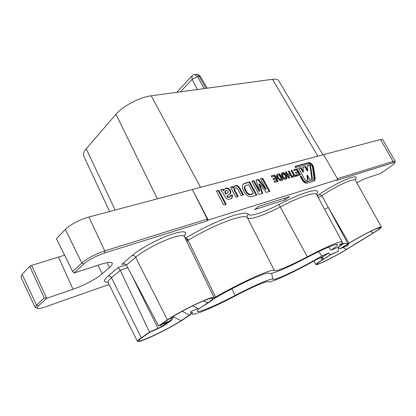 <?xml version="1.0" encoding="UTF-8"?>
<svg xmlns="http://www.w3.org/2000/svg" width="416" height="416" viewBox="0 0 416 416"><rect width="100%" height="100%" fill="white"/><g stroke="black" fill="none" stroke-linecap="round" stroke-linejoin="round"><path stroke-width="0.62" d="M317.715 196.518L318.432 194.839L319.53 194.256L321.89 195.723L348.005 243.818L340.007 248.789L338.083 247.192L331.105 250.136L328.557 247.094M185.432 238.706L186.259 237.723L188.458 240.016L188.1 240.36L215.582 297.04L214.162 297.809M182.234 311.267L189.467 315.058L181.074 320.668C169.12 328.884 136.531 344.209 138.928 340.345C139.23 339.747 140.436 338.723 142.553 337.262L149.718 332.353L162.609 326.477L171.106 320.694L171.626 320.278L170.472 320.596L160.976 324.631L168.641 319.374C175.958 314.283 192.993 305.256 203.304 301.007C208.213 298.974 211.229 298.043 212.342 298.204C213.392 298.522 211.832 300.087 207.662 302.895L198.739 308.859L192.676 305.874M190.596 313.03L192.561 312.369L191.844 313.945C192.712 316.186 214.022 307.164 235.399 295.859C244.057 291.32 251.597 287.669 258.003 284.918C264.181 282.303 267.608 281.252 268.278 281.762C269.625 283.551 294.824 271.835 316.03 259.802L322.722 256.797L328.827 252.985L330.626 254.618L322.088 259.927C317.871 262.564 315.832 264.113 315.973 264.576C316.103 265.938 336.076 256.012 347.142 249.132L373.838 232.71C378.934 229.559 381.456 227.677 381.394 227.063C381.202 226.772 379.818 227.157 377.25 228.218C370.843 230.849 357.027 238.176 348.977 243.209L340.007 248.789L347.396 245.643L341.884 247.77L349.726 242.897C357.308 238.15 370.292 231.265 376.334 228.784L380.094 227.604C380.78 227.911 378.466 229.71 373.152 233.002L346.45 249.434C335.525 256.235 315.754 265.959 317.07 263.832C317.382 263.224 319.306 261.81 322.842 259.6L330.278 254.977L338.036 251.446L338.447 247.499M160.748 325.016L161.559 326.654L149.531 332.16L141.315 337.797C138.528 339.721 137.238 340.928 137.446 341.411C138.122 342.04 141.903 340.865 148.793 337.896C159.474 333.273 174.928 325.083 182.198 320.185L190.596 314.579L190.601 311.636L198 308.495M212.867 299.406C226.143 291.418 245.736 281.398 257.436 276.588C264.441 273.718 268.351 272.605 269.162 273.26L269.209 273.312C270.223 273.972 274.279 272.823 281.382 269.849C288.678 266.765 297.242 262.642 307.07 257.483C315.921 252.845 323.32 249.283 329.264 246.797C334.147 244.79 336.877 244.01 337.449 244.468C337.896 245.086 335.785 246.974 331.105 250.136M338.083 247.192L344.453 243.209L339.316 245.196C341.468 243.516 342.441 242.434 342.228 241.951C341.801 241.275 338.692 242.117 332.909 244.488C326.097 247.322 317.58 251.425 307.356 256.781C298.74 261.305 291.252 264.904 284.903 267.587C278.652 270.187 275.158 271.159 274.409 270.494C273.645 269.636 269.209 270.868 261.097 274.18C249.33 279.016 230.407 288.501 215.582 297.04M235.872 197.142L230.532 187.143L232.877 186.498L233.662 187.959L234.452 186.124L235.456 185.583C237.38 185.26 238.956 186.29 240.167 188.677L243.516 194.912L241.212 195.582L238.753 190.996C238.066 189.036 236.985 187.954 235.513 187.762L235.03 188.022C234.452 189.171 234.759 190.575 235.95 192.234L238.212 196.461L235.872 197.142M227.386 196.019L228.223 196.96L229.226 197.023L230.064 196.674L230.246 195.312L232.523 195.062L232.019 198.13L230.35 198.962C228.119 199.888 226.226 198.942 224.676 196.123L223.028 193.008L220.704 189.862L223.116 189.197L224.037 190.289L224.884 188.781L225.961 188.204C227.62 187.751 229.091 188.495 230.37 190.424C231.072 191.875 230.989 192.977 230.121 193.721L227.438 195.582L226.86 196.451L228.051 197.496L229.528 196.95M281.98 176.561C281.117 175.053 281.039 173.883 281.746 173.046L282.402 172.713C283.92 172.468 285.246 173.326 286.38 175.292L287.061 176.951L286.848 178.656L286.005 179.187C284.471 179.436 283.13 178.558 281.98 176.561M207.267 219.076L207.111 220.922L208.224 220.022L192.348 189.519L88.936 217.001C80.834 219.071 69.373 225.108 65.38 229.408L56.41 238.716L72.686 271.487L81.796 263.011C87.599 258.196 95.254 254.155 104.759 250.89L207.267 219.076L192.348 189.519L323.606 154.648L337.88 179.566L336.762 180.367L392.86 162.822C394.29 162.386 394.914 162.432 394.737 162.968C394.425 163.654 393.13 164.788 390.853 166.364L380.328 173.586L368.16 177.538C365.212 178.526 361.421 180.263 356.793 182.764M208.224 220.022L337.88 179.566M294.247 170.726L293.67 169.692L297.06 168.756L300.518 174.923L297.196 175.88L296.618 174.845L299.083 174.138L298.329 172.791L296.031 173.441L295.454 172.406L297.752 171.761L296.774 170.019L294.247 170.726M293.899 175.62L291.002 170.43L291.876 170.191L294.767 175.37L296.098 174.99L296.676 176.03L293.14 177.044L292.562 175.999L293.899 175.62L292.682 176.223M289.713 173.93L288.194 171.205L289.073 170.966L292.557 177.211L291.684 177.46L290.295 174.975L288.413 175.505L289.801 178.001L288.917 178.256L285.423 171.974L286.312 171.725L287.83 174.46L289.713 173.93L287.83 174.46M277.675 174.117L279.453 173.623L282.963 179.967L281.242 180.461L280.28 180.596L277.238 177.84L276.635 176.441L276.52 175.172L276.905 174.481L279.453 173.623M271.684 177.003L271.097 175.932L274.721 174.933L278.247 181.324L274.695 182.343L274.102 181.267L276.744 180.518L275.969 179.119L273.515 179.816L272.927 178.745L275.382 178.053L274.388 176.249L271.684 177.003M266.11 189.166L260.546 178.849L262.704 178.251L269.844 191.303L266.167 192.4L259.558 183.919L262.735 193.424L258.981 194.542L251.779 181.272L253.994 180.658L259.709 191.043L256.001 180.107L258.565 179.395L266.11 189.166L265.574 189.582L258.04 179.821L258.565 179.395M314.054 178.22L312.468 166.915C311.86 164.934 310.762 163.935 309.171 163.92L295.329 167.632L295.532 166.161L308.454 162.646C310.939 162.672 312.655 164.232 313.607 167.336L315.203 178.63L314.579 180.783L307.065 183.18C305.38 183.435 303.836 182.484 302.442 180.326L300.253 176.415L301.194 176.145L303.384 180.045C304.273 181.423 305.256 182.026 306.332 181.87L313.305 179.774L314.054 178.22M298.548 168.345L301.148 167.627L303.514 171.834L302.895 167.144L305.464 166.431L307.819 170.612L307.19 165.958L310.497 165.043L312.395 178.714L309.842 179.473L307.466 175.256L308.105 179.993L305.521 180.762L298.548 168.345M223.803 205.036L216.408 191.048L218.847 190.372L226.226 204.313L223.803 205.036M245.372 183.04L249.683 181.849L256.896 195.166L250.432 196.794C247.551 196.284 245.294 194.386 243.656 191.105L242.466 188.136L242.424 185.416L243.298 184.049L245.372 183.04L244.847 183.472L249.158 182.281L249.683 181.849M337.381 178.688L393.099 161.392L395.169 161.247L382.741 139.547L380.515 139.526L323.606 154.648M207.111 220.922L104.686 252.959C96.049 255.944 89.086 259.615 83.803 263.978L74.017 273.031L101.078 264.243C107.65 262.179 111.379 261.82 112.263 263.167C112.668 264.087 111.727 265.548 109.45 267.545L102.206 273.848C96.788 278.647 83.242 285.808 73.029 289.255L46.717 298.272L38.386 305.978C36.941 307.346 36.733 308.162 37.762 308.438C39.088 308.688 41.6 308.173 45.287 306.894L109.086 284.466M254.608 209.56L285.355 199.789L289.614 196.617L258.861 206.305L254.608 209.56M198.739 308.859L208.796 302.416C212.55 299.894 214.334 298.303 214.136 297.632C214.578 294.611 180.071 310.955 167.383 319.904L158.621 325.92L126.36 265.034C125.689 263.968 124.446 263.656 122.637 264.092L121.675 264.493L132.189 255.497C140.296 248.368 160.727 237.578 173.519 233.667C184.304 230.547 187.871 231.374 184.22 236.153M149.531 332.16L120.214 270.301L111.498 277.675C108.815 279.973 107.687 281.596 108.118 282.532L107.598 281.908M338.036 251.446L330.626 254.618L322.998 259.36L321.677 257.171M318.599 251.649L321.833 255.949C302.676 267.452 274.009 281.226 272.974 279.25C272.303 277.68 254.79 285.074 235.16 295.443C216.034 305.557 197.2 313.456 197.142 311.095L198.978 308.76M22.11 274.31L20.883 276.942L35.204 307.419L36.53 305.141L44.262 297.939L29.744 266.386L22.11 274.31L36.53 305.141L38.386 305.978M29.744 266.386L31.559 265.434L46.717 298.272M64.589 255.185L31.559 265.434M37.549 308.37L35.204 307.419M395.169 161.247L394.763 162.885M74.017 273.031L72.686 271.487M46.686 298.256L44.262 297.939M321.833 255.949L328.827 252.985M109.58 211.515L83.678 155.87C82.904 154.102 83.756 151.746 86.237 148.808L115.986 114.27C122.658 106.205 139.963 97.126 151.174 95.794L272.496 79.305C275.772 78.889 277.82 79.342 278.647 80.652L322.915 154.83M161.559 326.654L168.293 321.953L158.621 325.92M189.467 315.058L190.596 314.579M127.764 267.686L120.214 270.301M339.628 244.951L339.784 245.248M348.005 243.818L344.453 243.209M322.722 256.797L322.998 259.36M120.193 270.254L118.149 267.509L126.214 264.805M186.748 241.4L188.1 240.36L185.505 238.846M318.308 197.616L321.89 195.723C329.878 190.018 343.84 182.66 350.657 180.554C353.413 179.686 354.973 179.551 355.337 180.144L381.394 227.063M285.355 199.789L284.502 198.229M277.545 176.025L277.373 175.729M293.8 169.92L297.06 168.756M296.535 169.166L299.868 175.11M296.738 175.063L299.083 174.138M295.578 172.635L297.752 171.761M291.132 170.659L291.876 170.191M291.346 170.602L294.237 175.781L294.767 175.37M294.237 175.781L296.098 174.99M295.568 175.401L296.026 176.218M288.324 171.439L289.073 170.966M288.548 171.376L291.907 177.398M289.151 178.188L287.882 175.916L288.413 175.505M285.553 172.203L286.312 171.725M285.787 172.141L287.305 174.871M281.559 173.243L282.402 172.713M281.871 173.129C283.395 172.884 284.721 173.742 285.849 175.703L286.38 175.292M285.849 175.703L286.53 177.362L287.061 176.951M286.53 177.362L286.317 179.067L286.848 178.656M282.168 174.314L282.37 176.753C283.052 178.053 283.889 178.651 284.882 178.547L285.714 177.991M285.412 178.136L285.771 177.949L285.511 175.583L282.984 173.763L282.641 173.94L282.901 176.337C283.582 177.637 284.419 178.235 285.412 178.136L284.882 178.547M282.37 176.753L282.901 176.337M278.923 174.039L282.308 180.154M276.728 174.678L277.144 174.533M277.815 175.365L277.233 175.828L277.654 178.053L279.646 179.878L281.476 179.166L279.131 174.928L277.758 175.412L278.184 177.642L280.176 179.468L281.476 179.166M279.646 179.878L280.176 179.468M277.654 178.053L278.184 177.642M271.227 176.171L274.721 174.933M274.191 175.349L277.592 181.511M274.227 181.496L276.744 180.518M273.057 178.979L275.382 178.053M260.676 179.088L262.704 178.251M262.179 178.677L269.188 191.5M262.122 193.606L259.028 184.345L259.558 183.919M251.914 181.516L253.994 180.658M253.464 181.085L259.178 191.464L259.709 191.043M256.084 180.362L258.04 179.821M295.142 166.535L307.928 163.051C310.414 163.072 312.13 164.637 313.082 167.736L314.668 179.026L314.236 180.996M300.373 176.634L301.194 176.145M300.664 176.55L302.848 180.45C303.737 181.823 304.72 182.426 305.796 182.27L313.586 179.639M298.672 168.574L301.148 167.627M300.622 168.033L302.983 172.24L303.514 171.834M302.931 167.393L305.464 166.431M304.938 166.837L307.294 171.012L307.819 170.612M307.221 166.208L310.497 165.043M309.972 165.448L311.828 178.88M307.538 180.159L306.935 175.656L307.466 175.256M216.544 191.303L218.847 190.372M218.327 190.814L225.571 204.506M228.998 197.382L229.991 196.732M230.313 195.681L231.998 195.494L232.523 195.062M231.998 195.494L231.639 198.411M220.948 190.086L223.116 189.197M222.591 189.634L223.517 190.726L224.037 190.289M224.718 188.952L225.961 188.204M225.436 188.64C227.094 188.188 228.566 188.926 229.845 190.861L230.37 190.424M229.845 190.861C230.526 192.249 230.469 193.32 229.674 194.074M225.337 190.98L224.853 192.499L225.69 194.246L227.755 192.748M225.95 193.315L226.216 193.814L227.947 192.587L228.119 191.313L226.273 190.341L225.768 190.616L225.378 192.062L225.95 193.315L225.425 193.747M225.69 194.246L226.216 193.814M224.853 192.499L225.378 192.062M224.91 191.526L225.436 191.09M230.667 187.398L232.877 186.498M232.357 186.93L233.137 188.391L233.662 187.959M234.286 186.29L235.456 185.583M234.931 186.02C236.86 185.692 238.43 186.722 239.642 189.108L242.861 195.104M234.577 188.396L234.504 188.453C233.927 189.602 234.229 191.006 235.42 192.66L237.552 196.654M249.158 182.281L256.24 195.359M243.178 184.158L244.847 183.472M244.858 186.228L244.738 186.321C244.005 187.554 244.249 189.114 245.471 191.001C246.496 193.279 247.957 194.532 249.85 194.771L253.464 193.596L248.643 184.688L245.268 185.895C244.535 187.122 244.78 188.687 246.002 190.575C247.026 192.852 248.487 194.111 250.38 194.35L253.464 193.596M249.85 194.771L250.38 194.35M245.471 191.001L246.002 190.575M207.163 88.187L200.642 76.721L199.207 76.372L197.517 76.575L192.078 79.43L197.371 89.518M205.941 88.353L199.207 76.372C198.297 74.974 197.257 74.318 196.087 74.412L195.905 74.433M191.989 75.878L192.078 79.43L180.508 91.806M204.256 88.582L197.517 76.575L194.506 74.594M319.53 194.256C328.26 187.985 343.606 179.894 351.078 177.627C356.106 176.134 357.458 176.738 355.134 179.442M185.136 238.087L186.259 237.723C203.263 227.718 218.889 220.36 233.132 215.649C242.091 212.888 247.192 212.436 248.435 214.297C249.876 217.038 264.03 212.337 279.1 204.433L280.186 206.944C271.908 211.245 264.607 214.453 258.289 216.57C252.065 218.603 248.425 218.956 247.364 217.641C246.163 215.935 241.316 216.414 232.825 219.071C219.341 223.59 204.552 230.573 188.458 240.016M279.1 204.433C290.009 198.791 299.229 194.756 306.758 192.327C316.269 189.488 319.54 190.185 316.586 194.418M342.228 241.951L316.628 194.501C315.869 193.211 312.452 193.523 306.379 195.437C299.239 197.766 290.508 201.604 280.186 206.944L307.356 256.781M214.136 297.632L184.324 236.428C183.492 235.019 179.816 235.331 173.29 237.359C161.626 240.984 143.062 250.786 135.621 257.254C134.737 255.798 133.593 255.211 132.189 255.497M348.977 243.209L328.286 207.438L324.636 209.347M392.86 162.822L393.099 161.392L380.515 139.526M107.89 282.183C103.22 282.433 103.319 280.384 108.186 276.037L118.149 267.509M123.391 263.921L121.675 264.493M317.049 195.286L318.432 194.839M274.409 270.494L247.364 217.641C246.818 216.252 247.172 215.134 248.435 214.297M141.315 337.797L111.498 277.675C110.661 276.276 109.554 275.73 108.186 276.037M322.088 259.927L320.752 257.566M235.16 295.443L231.754 288.865M102.206 273.848L97.968 265.257M73.029 289.255L58.599 257.275M104.686 252.959L104.759 250.89L88.936 217.001M83.803 263.978L81.796 263.011L65.38 229.408M109.45 267.545L107.026 262.673M272.974 279.25L271.586 273.312M151.174 95.794L200.58 187.335M115.986 114.27L157.368 198.817M272.496 79.305L317.845 156.177M86.237 148.808L115.144 210.033M167.383 319.904L135.621 257.254L126.381 265.075M158.059 328.51L131.196 274.165M167.846 322.369L167.69 322.078M342.997 243.901L342.186 242.398M347.303 245.466L348.052 243.937M373.152 233.002L370.578 231.426M346.45 249.434L343.127 247.463M203.694 300.846L207.662 302.895M181.074 320.668L173.404 316.836M170.472 320.596L172.349 316.971M280.498 179.707L281.029 179.291M295.188 166.431L295.532 166.161M307.928 163.051L308.454 162.646M313.082 167.736L313.607 167.336M314.668 179.026L315.203 178.63M302.848 180.45L303.384 180.045M305.796 182.27L306.332 181.87M312.77 180.17L313.305 179.774M223.257 190.414L223.782 189.977M239.642 189.108L240.167 188.677M235.42 192.66L235.95 192.234M251.867 194.329L252.398 193.908M191.844 313.945L191.23 312.764M315.973 264.576L313.919 260.988M137.446 341.411L108.118 282.532M347.828 245.31L348.696 243.537M173.794 316.087L171.636 320.258M184.148 235.716L184.324 236.428M316.477 194.048L316.628 194.501M355.139 179.171L355.337 180.144M282.641 173.94L282.11 174.356M277.758 175.412L277.233 175.828M230.121 193.721L229.778 194.002M227.438 195.582L226.907 196.019M225.768 190.616L225.248 191.053M235.03 188.022L234.504 188.453M245.268 185.895L244.738 186.321M200.642 76.721C198.947 74.833 197.428 74.064 196.087 74.412L194.667 74.578C193.44 74.838 192.52 75.301 191.901 75.977L176.701 92.326"/></g></svg>
